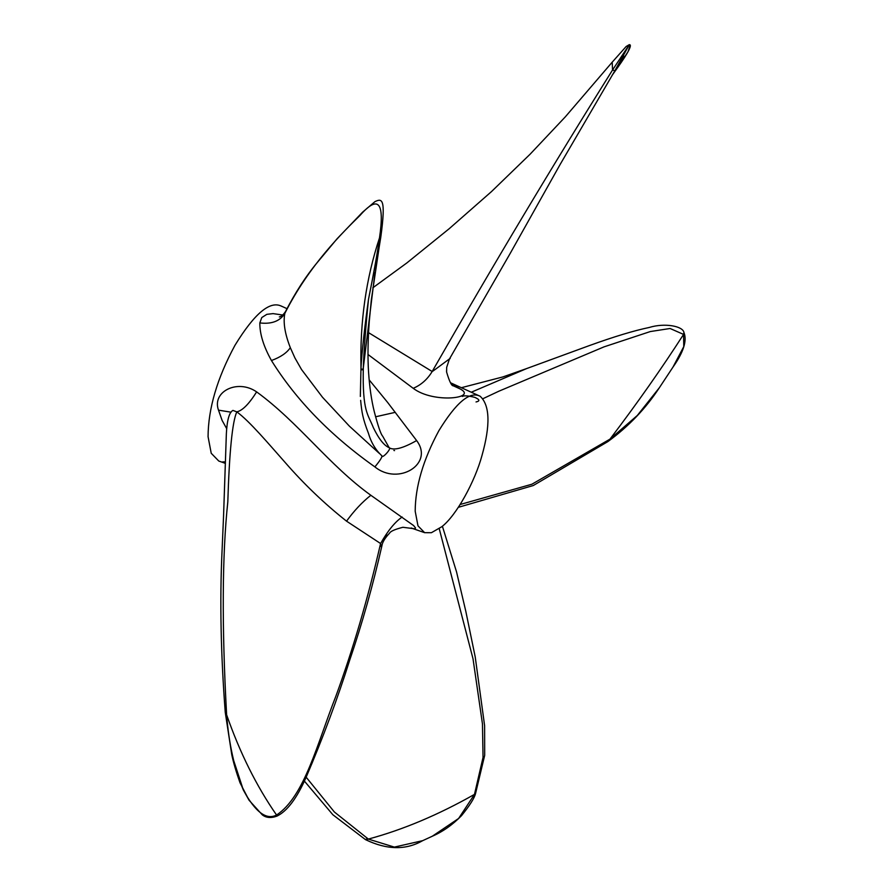 <?xml version="1.0" encoding="UTF-8"?>
<svg xmlns="http://www.w3.org/2000/svg" width="892" height="892" viewBox="0 0 892 892"><rect width="100%" height="100%" fill="white"/><g stroke="black" fill="none" stroke-linecap="round" stroke-linejoin="round"><path stroke-width="1.34" d="M225.085 461.855L222.643 461.922L223.624 462.725L218.785 461.041L211.226 453.281L208.07 436.712C208.204 408.692 217.169 378.208 234.986 345.271C254.655 313.215 270.254 300.236 281.772 306.346M223.624 462.725L225.04 463.305M441.785 526.737L431.416 532.702L424.637 532.68L417.98 525.845L415.193 511.228C415.315 486.519 423.221 459.636 438.931 430.602C456.28 402.325 470.028 390.886 480.175 396.271C489.931 405.325 490.522 425.138 481.936 455.689C475.001 481.245 456.537 515.42 441.785 526.737M370.86 495.283C362.319 501.984 354.213 510.603 346.542 521.162C324.543 503.768 304.139 484.278 285.329 462.669C268.838 444.093 249.559 421.124 236.804 411.859C242.401 410.666 249.013 404.009 256.64 391.889C298.608 422.451 329.048 465.267 370.86 495.283L413.643 525.589L415.527 527.952L415.059 528.845L402.905 527.284C394.966 529.313 390.54 531.253 389.603 533.115C384.943 538.032 382.378 542.258 381.91 545.793L381.129 546.618L380.583 543.529C387.73 530.885 394.866 522.088 402.002 517.137L402.18 517.037M450.493 382.757L480.175 396.271M226.724 428.706L222.141 420.478L218.507 410.153C211.705 391.755 237.45 378.621 256.64 391.889M369.154 379.847L387.663 402.47L416.609 440.548C434.359 463.896 398.367 486.062 374.896 466.895C330.609 435.575 296.133 400.118 271.447 360.524C263.575 346.442 259.706 333.909 259.84 322.926L261.78 317.552L266.853 314.33L273.075 313.616L282.809 315.021M451.062 383.515L459.837 388.8C478.636 398.022 433.69 403.942 413.208 388.31L368.006 354.492M462.29 396.427C464.063 395.424 468.211 395.725 474.756 397.341C479.751 399.538 480.175 401.077 476.038 401.957M225.631 714.67C224.895 710.879 225.219 710.913 226.613 714.771C221.762 625.783 222.164 554.835 227.806 501.928C229.355 451.776 232.355 421.76 236.804 411.859L232.924 410.409C229.244 412.327 227.059 420.087 226.356 433.724L223.546 516.356M231.05 412.193L218.507 410.153M346.542 521.162L380.583 543.529C367.872 598.677 352.931 649.688 335.727 696.585C317.273 743.437 304.529 796.645 276.553 815.02L276.933 816.135C270.99 818.287 266.106 817.852 262.293 814.853L249.058 800.224L243.36 790.067L231.753 754.632C233.414 762.537 236.179 771.926 240.026 782.808L249.058 800.224M279.33 316.939C281.393 316.448 283.455 314.642 285.529 311.52L284.849 313.348C280.043 321.131 271.703 324.331 259.84 322.926M271.447 360.524C280.478 357.224 286.767 352.942 290.324 347.69C284.86 333.742 283.032 322.291 284.849 313.348C309.067 265.281 342.829 232.355 359.989 215.44C378.32 194.612 384.82 202.105 379.49 237.919C380.951 233.86 381.33 233.882 380.65 237.997L368.496 299.377C374.116 271.324 377.784 250.842 379.49 237.919C366.099 278.282 359.922 321.566 360.981 367.76C361.996 350.991 364.493 328.2 368.496 299.377C365.586 328.267 363.858 351.08 363.312 367.794C362.42 370.548 361.65 370.526 360.981 367.76L360.346 396.461M379.29 246.348L371.351 299.667L369.266 321.51C367.838 340.8 367.615 357.781 368.586 372.455C369.556 387.083 371.429 400.051 374.205 411.368C377.985 425.941 380.806 434.214 382.668 436.177L389.146 447.684C393.684 450.705 402.727 448.397 416.252 440.771L416.609 440.548M360.647 400.341C361.762 412.249 362.754 418.582 368.441 433.289C371.117 442.51 375.61 450.025 381.91 455.823L381.821 455.734C382.478 456.76 380.17 460.484 374.896 466.895M381.821 455.734C381.665 459.614 392.145 448.163 389.146 447.684C384.006 445.487 378.732 438.775 373.324 427.569C368.05 414.055 362.342 412.137 363.312 367.794L374.986 272.629M290.324 347.69L294.906 357.915L301.541 369.544L322.48 397.241L349.419 426.186L379.1 453.214M449.479 358.852L446.68 367.37L446.602 372.031C449.401 381.486 451.642 386.091 453.348 385.823L459.837 388.8M368.563 332.66L432.174 371.507C427.402 379.39 421.08 384.987 413.208 388.31M449.59 358.74L510.068 253.64L560.254 164.251L614.844 70.791L612.548 70C554.122 163.058 493.99 263.564 432.174 371.507C432.308 371.919 457.44 352.596 448.141 360.19M439.243 528.711L473.016 658.798L482.46 723.936L483.04 757.431L474.477 794.382L475.57 793.445C474.477 798.039 469.772 805.465 461.465 815.723C452.456 824.888 442.733 831.723 432.308 836.228L422.697 840.654L432.219 836.261M306.168 777.2L334.355 811.976L368.351 839.082C403.061 829.716 438.44 814.809 474.477 794.382L458.622 818.466L432.308 836.228M368.351 839.082C364.806 840.008 364.538 839.829 367.571 838.558C364.538 839.829 364.806 840.008 368.351 839.082L394.353 847.099L422.697 840.654M304.373 781.069L332.872 814.764L365.497 839.64C386.849 849.92 405.882 850.277 422.585 840.699M498.673 391.298L482.973 398.679L498.684 391.287L604.085 346.843L650.313 331.556L670.082 328.49L683.562 334.411L683.93 332.46C687.23 340.554 683.573 352.106 672.969 367.114L659.389 387.685L637.301 415.494L609.994 439.132C637.434 402.961 661.953 368.05 683.562 334.411L683.774 346.62L672.969 367.114M460.172 504.493L531.911 484.222L609.994 439.132L607.876 441.596C628.67 426.398 645.841 408.425 659.389 387.685M608.009 440.548L607.876 441.596L533.238 485.549L458.354 507.314M471.322 392.201L526.715 368.541L589.623 345.494C614.198 336.63 634.078 330.62 649.253 327.464C664.886 322.648 682.926 326.171 683.93 332.46M226.613 714.771C239.915 752.859 256.573 786.287 276.553 815.02C266.362 820.384 255.29 812.066 243.36 790.067C234.484 769.038 228.898 743.939 226.613 714.771M231.753 754.632L225.263 712.407C220.815 654.349 219.733 600.651 222.03 551.323L223.558 516.044M395.279 412.338L375.554 416.798M285.529 311.52C295.464 292.264 306.112 275.851 317.474 262.27L337.12 238.721L362.598 212.173L374.963 201.625C381.809 198.425 386.169 197.667 380.817 236.982L379.301 246.315M612.28 75.039L617.598 67.647L618.301 65.038M612.035 75.441L617.598 67.647C628.548 52.227 632.45 44.555 629.295 44.656L626.162 46.507L612.202 62.184L612.548 70L629.295 44.656L614.856 70.758M629.752 44.712L630.243 45.135L628.001 51.747L617.509 67.825M424.637 532.68L411.179 527.997M280.813 305.856L286.956 308.643M442.387 526.224L456.537 571.872L465.814 611.321L475.235 657.036L484.612 725.709L484.69 755.346L475.57 793.445M526.715 368.541L502.977 376.903L461.398 387.697M387.295 535.133L384.363 539.192L387.295 535.133M381.91 545.793C372.945 585.286 362.219 623.408 349.709 660.147C337.644 698.38 323.071 737.539 305.978 777.623C296.835 798.329 287.157 811.174 276.933 816.135M226.356 433.735L223.558 516.156M394.565 450.605L393.885 450.449M446.602 372.075L446.535 370.782M372.823 287.804L406.763 263.006L449.267 228.653L491.537 191.546L530.127 154.182L565.294 116.874L612.202 62.184M614.844 70.791L623.686 55.85"/></g></svg>
